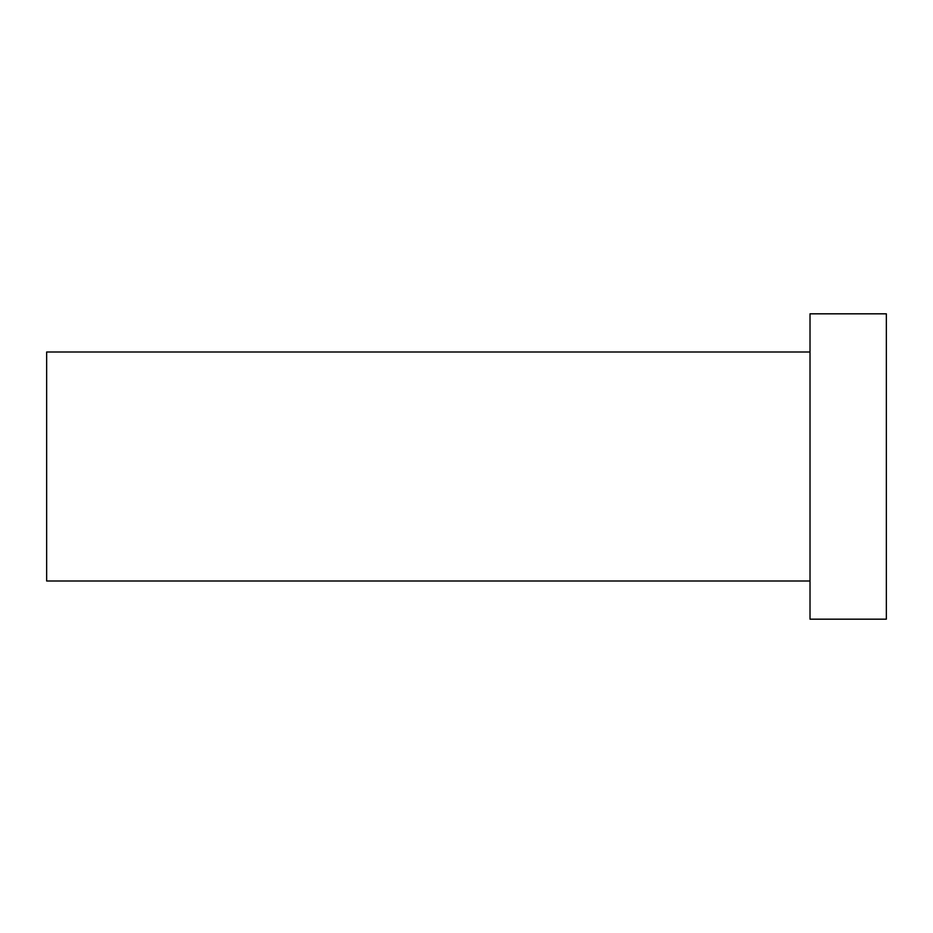 <?xml version="1.0" encoding="UTF-8"?>
<svg xmlns="http://www.w3.org/2000/svg" width="933" height="933" viewBox="0 0 933 933"><rect width="100%" height="100%" fill="white"/><g stroke="black" fill="none" stroke-linecap="round" stroke-linejoin="round"><path stroke-width="1.4" d="M810.019 581.002L46.65 581.002L46.65 351.998L810.019 351.998M886.35 619.174L886.35 313.826L810.019 313.826L810.019 619.174L886.35 619.174"/></g></svg>
